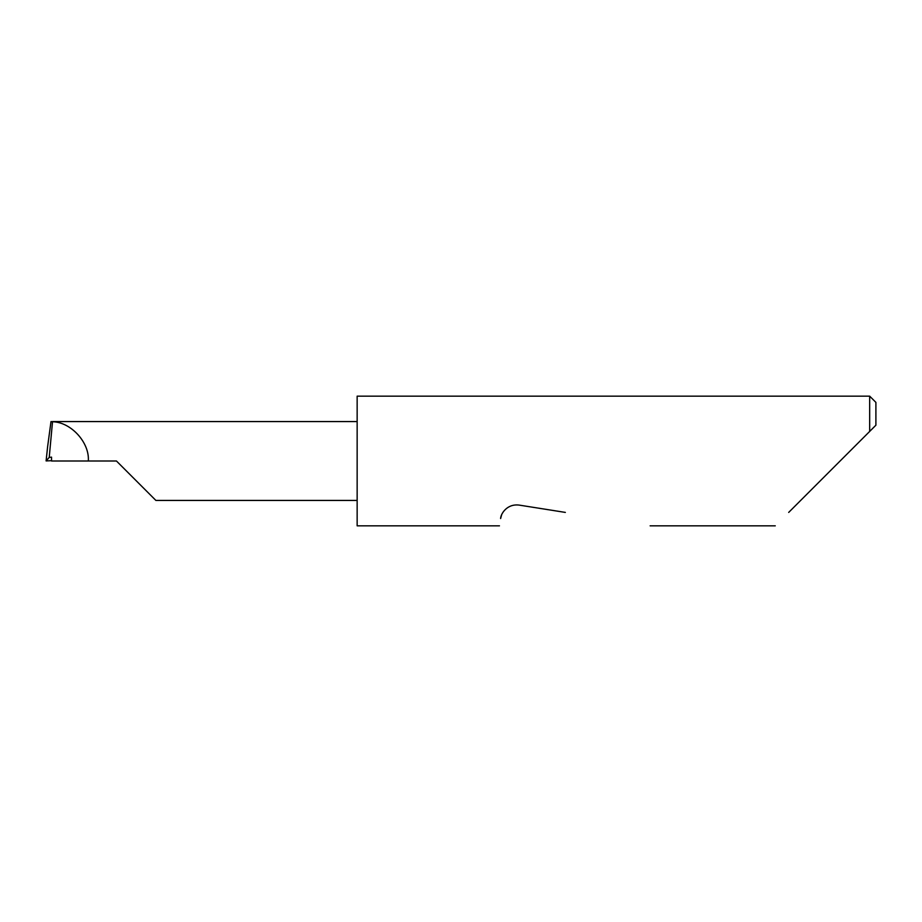 <?xml version="1.0" encoding="UTF-8"?>
<svg xmlns="http://www.w3.org/2000/svg" width="922" height="922" viewBox="0 0 922 922"><rect width="100%" height="100%" fill="white"/><g stroke="black" fill="none" stroke-linecap="round" stroke-linejoin="round"><path stroke-width="1.38" d="M116.449 461L155.876 500.427L116.449 461L155.876 500.427L116.449 461L51.528 461L51.528 457.128L49.223 457.416L46.1 460.919L47.633 446.571L46.1 460.919L51.528 460.689M788.69 512.413L869.677 431.427L869.677 396.16L357.148 396.16L357.148 525.84L499.459 525.84M502.928 512.413L502.444 513.22M501.556 515.087L500.611 518.544C499.079 528.191 499.079 528.191 500.611 518.544C500.634 514.211 506.743 503.539 519.132 505.095L565.347 512.413M49.223 457.416L52.519 421.746L50.998 421.573L47.633 446.571M88.316 461C89.734 442.606 70.971 422.022 52.519 421.746M357.148 421.573L52.347 421.573M875.9 425.203L869.677 431.427L875.9 425.203L875.9 402.384L869.677 396.16M155.876 500.427L357.148 500.427M775.264 525.84L650.137 525.84"/></g></svg>
